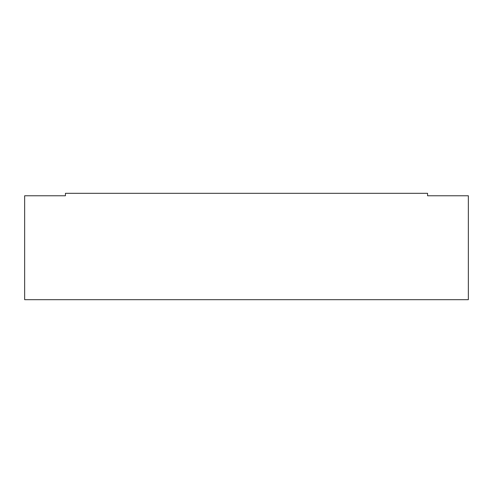 <?xml version="1.0" encoding="UTF-8"?>
<svg xmlns="http://www.w3.org/2000/svg" width="493" height="493" viewBox="0 0 493 493"><rect width="100%" height="100%" fill="white"/><g stroke="black" fill="none" stroke-linecap="round" stroke-linejoin="round"><path stroke-width="0.74" d="M24.65 195.77L24.65 299.676L468.35 299.676L468.35 195.77L427.567 195.77L427.567 193.324L65.433 193.324L65.433 195.77L24.65 195.77"/></g></svg>

